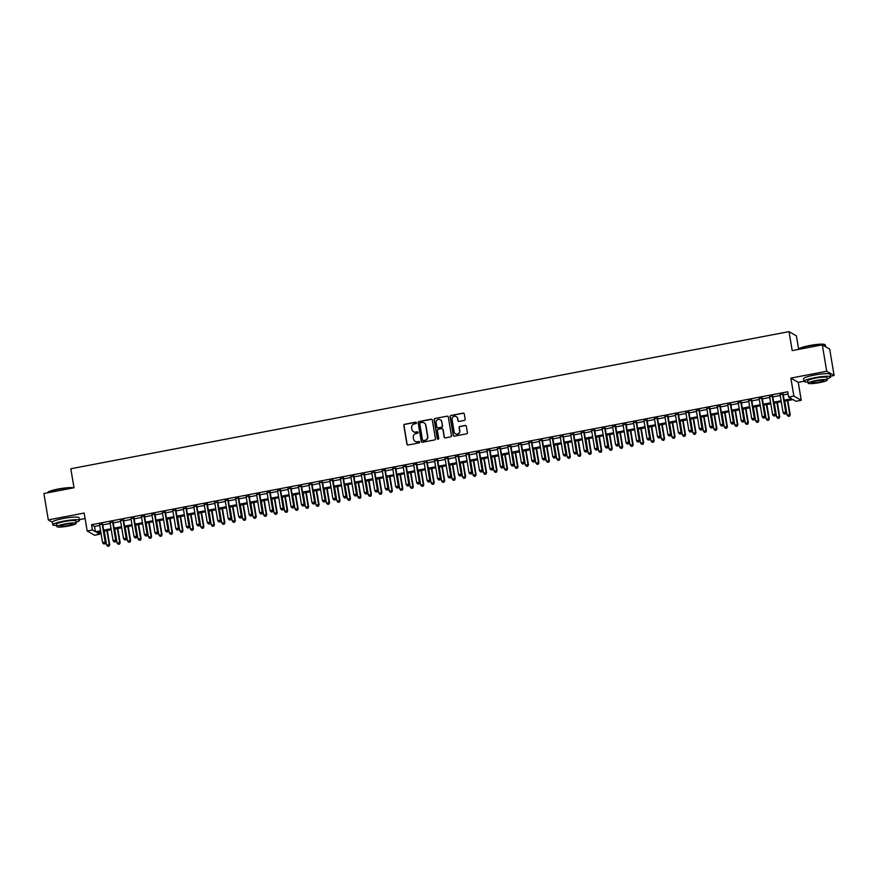 <?xml version="1.0" encoding="UTF-8"?>
<svg xmlns="http://www.w3.org/2000/svg" width="878" height="878" viewBox="0 0 878 878"><rect width="100%" height="100%" fill="white"/><g stroke="black" fill="none" stroke-linecap="round" stroke-linejoin="round"><path stroke-width="1.32" d="M416.413 422.779A0.746 0.724 -60.1 0 0 415.579 422.197L404.659 424.272A1.065 1.032 -60.1 0 0 403.803 425.512L406.92 444.158A1.065 1.032 -60.1 0 0 408.127 444.992L419.047 442.907A0.746 0.724 -60.1 0 0 419.289 441.546A0.746 0.724 -60.1 0 0 418.806 441.458L417.39 441.733A3.391 3.314 -60.1 0 1 413.549 439.044L413.286 437.485A3.391 3.314 -60.1 0 1 416.018 433.545L417.434 433.282A0.746 0.724 -60.1 0 0 417.687 431.91A0.746 0.724 -60.1 0 0 417.193 431.822L415.777 432.097A3.391 3.314 -60.1 0 1 411.936 429.408L411.672 427.86A3.391 3.314 -60.1 0 1 414.405 423.909L415.821 423.646A0.746 0.724 -60.1 0 0 416.413 422.779M416.161 422.34A0.746 0.724 -60.1 0 0 415.777 422.307L404.857 424.392A1.065 1.032 -60.1 0 0 404.001 425.621L407.129 444.268A1.065 1.032 -60.1 0 0 407.524 444.926M419.388 441.612A0.746 0.724 -60.1 0 0 419.004 441.579L417.39 441.733M417.774 431.976A0.746 0.724 -60.1 0 0 417.39 431.943L415.777 432.097M464.297 420.419A1.065 1.032 -60.1 0 0 465.153 419.19L464.286 413.955A1.065 1.032 -60.1 0 0 463.079 413.121L450.952 415.437A1.065 1.032 -60.1 0 0 450.096 416.666L453.224 435.312A1.065 1.032 -60.1 0 0 454.42 436.157L466.547 433.842A1.065 1.032 -60.1 0 0 467.403 432.613L466.35 426.291A1.065 1.032 -60.1 0 0 465.142 425.446L459.951 426.445A1.065 1.032 -60.1 0 0 459.095 427.674L459.622 430.802A2.832 2.777 -60.1 0 1 455.462 433.787A2.832 2.777 -60.1 0 1 454.124 431.855L452.071 419.574A2.832 2.777 -60.1 0 1 456.242 416.6A2.832 2.777 -60.1 0 1 457.57 418.532L457.91 420.573A1.065 1.032 -60.1 0 0 459.117 421.418L464.297 420.419M822.302 344.867L829.688 349.115L834.1 375.499L826.725 371.251L822.302 344.867L792.208 350.618L789.026 331.621L70.822 468.764L74.004 487.762L43.9 493.513L48.312 519.897L84.178 513.048L87.174 530.992L92.409 529.994L91.531 524.715L787.753 391.764L788.631 397.043L793.866 396.044L801.241 400.291L796.006 401.29L793.021 399.567L784.339 401.224M826.725 371.251L790.858 378.1L793.866 396.044M432.316 420.068A1.065 1.032 -60.1 0 0 431.12 419.223L418.993 421.539A1.065 1.032 -60.1 0 0 418.137 422.768L421.264 441.414A1.065 1.032 -60.1 0 0 422.461 442.26L434.588 439.944A1.065 1.032 -60.1 0 0 435.444 438.715L432.316 420.068M434.972 418.488L447.1 416.172A1.065 1.032 -60.1 0 1 448.307 417.017L451.424 435.664A1.065 1.032 -60.1 0 1 450.568 436.893L445.376 437.881A1.065 1.032 -60.1 0 1 444.18 437.046L442.907 429.485A1.065 1.032 -60.1 0 0 441.711 428.64L438.265 429.298A1.065 1.032 -60.1 0 0 437.409 430.527L438.737 438.407A0.746 0.724 -60.1 0 1 437.639 439.187A0.746 0.724 -60.1 0 1 437.288 438.682L434.116 419.717A1.065 1.032 -60.1 0 1 434.972 418.488L447.1 416.172M48.312 519.897L52.395 522.245M102.627 524.089L99.576 524.671M113.097 522.081L110.046 522.673M123.568 520.083L120.516 520.665M134.038 518.086L130.987 518.668M144.508 516.088L141.457 516.67M154.978 514.091L151.927 514.673M165.448 512.093L162.397 512.675M175.918 510.085L172.867 510.678M186.388 508.088L183.337 508.669M196.859 506.09L193.808 506.672M207.329 504.093L204.278 504.674M217.799 502.095L214.748 502.677M228.269 500.098L225.218 500.679M238.739 498.089L235.677 498.682M249.209 496.092L246.147 496.674M259.679 494.094L256.617 494.676M270.15 492.097L267.088 492.679M280.609 490.1L277.558 490.681M291.079 488.102L288.028 488.684M301.549 486.105L298.498 486.686M312.019 484.096L308.968 484.678M322.489 482.099L319.438 482.68M332.96 480.101L329.909 480.683M343.43 478.104L340.379 478.686M353.9 476.106L350.849 476.688M364.37 474.109L361.319 474.691M374.84 472.101L371.789 472.682M385.31 470.103L382.259 470.685M395.78 468.106L392.729 468.687M406.251 466.108L403.189 466.69M416.721 464.111L413.659 464.692M427.191 462.113L424.129 462.695M437.661 460.105L434.599 460.698M448.12 458.107L445.069 458.689M458.59 456.11L455.539 456.692M469.061 454.113L466.009 454.694M479.531 452.115L476.48 452.697M490.001 450.118L486.95 450.699M500.471 448.109L497.42 448.702M510.941 446.112L507.89 446.693M521.411 444.114L518.36 444.696M531.881 442.117L528.83 442.699M542.352 440.119L539.301 440.701M552.822 438.122L549.771 438.704M563.292 436.114L560.241 436.706M573.762 434.116L570.711 434.698M584.232 432.119L581.17 432.7M594.702 430.121L591.64 430.703M605.172 428.124L602.11 428.705M615.643 426.126L612.581 426.708M626.102 424.118L623.051 424.711M636.572 422.12L633.521 422.702M647.042 420.123L643.991 420.705M657.512 418.126L654.461 418.707M667.982 416.128L664.931 416.71M678.453 414.131L675.401 414.712M688.923 412.122L685.872 412.715M699.393 410.125L696.342 410.706M709.863 408.127L706.812 408.709M720.333 406.13L717.282 406.712M730.803 404.132L727.752 404.714M741.273 402.135L738.222 402.717M751.744 400.127L748.682 400.719M762.214 398.129L759.152 398.711M772.684 396.132L769.622 396.713M91.531 524.715L94.517 526.438L99.708 525.45M102.759 524.868L110.178 523.442M113.229 522.86L120.648 521.444M123.699 520.863L131.118 519.447M134.169 518.865L141.588 517.449M144.64 516.868L152.059 515.452M155.11 514.87L162.529 513.454M165.58 512.873L172.999 511.457M176.05 510.864L183.469 509.449M186.52 508.867L193.939 507.451M196.99 506.869L204.398 505.454M207.46 504.872L214.869 503.456M217.931 502.874L225.339 501.459M228.401 500.877L235.809 499.461M238.871 498.869L246.279 497.453M249.341 496.871L256.749 495.455M259.8 494.874L267.219 493.458M270.27 492.876L277.689 491.46M280.74 490.879L288.16 489.463M291.211 488.881L298.63 487.466M301.681 486.873L309.1 485.457M312.151 484.875L319.57 483.46M322.621 482.878L330.04 481.462M333.091 480.881L340.51 479.465M343.561 478.883L350.981 477.467M354.032 476.886L361.451 475.47M364.502 474.877L371.921 473.461M374.972 472.88L382.38 471.464M385.442 470.882L392.85 469.467M395.912 468.885L403.32 467.469M406.382 466.887L413.79 465.472M416.852 464.89L424.261 463.474M427.312 462.882L434.731 461.466M437.782 460.884L445.201 459.468M448.252 458.887L455.671 457.471M458.722 456.889L466.141 455.473M469.192 454.892L476.611 453.476M479.662 452.894L487.081 451.479M490.133 450.886L497.552 449.47M500.603 448.888L508.022 447.473M511.073 446.891L518.492 445.475M521.543 444.894L528.962 443.478M532.013 442.896L539.432 441.48M542.483 440.899L549.891 439.483M552.953 438.89L560.362 437.474M563.424 436.893L570.832 435.477M573.894 434.895L581.302 433.48M584.364 432.898L591.772 431.482M594.834 430.9L602.242 429.485M605.293 428.903L612.712 427.487M615.763 426.906L623.182 425.479M626.233 424.897L633.653 423.481M636.704 422.9L644.123 421.484M647.174 420.902L654.593 419.486M657.644 418.905L665.063 417.489M668.114 416.907L675.533 415.492M678.584 414.91L686.003 413.483M689.054 412.901L696.473 411.486M699.525 410.904L706.944 409.488M709.995 408.907L717.414 407.491M720.465 406.909L727.873 405.493M730.935 404.912L738.343 403.496M741.405 402.914L748.813 401.498M751.875 400.906L759.283 399.49M762.345 398.908L769.754 397.493M772.805 396.911L780.224 395.495M783.275 394.913L788.126 393.992M783.154 394.134L780.092 394.716M798.662 349.378L796.401 335.868L789.026 331.621M790.858 378.1L798.245 382.347L803.996 381.25M830.522 376.19L834.1 375.499M798.245 382.347L801.241 400.291M99.412 532.013L99.785 534.241L94.55 535.24L87.174 530.992M79.338 519.633L85.089 518.536M784.164 400.192L791.627 398.766L788.631 397.043M92.409 529.994L95.406 531.717L100.597 530.718M103.648 530.136L111.056 528.721M114.118 528.139L121.526 526.723M124.588 526.141L131.996 524.726M135.058 524.144L142.466 522.728M145.528 522.147L152.937 520.731M155.999 520.149L163.407 518.722M166.458 518.141L173.877 516.725M176.928 516.143L184.347 514.727M187.398 514.146L194.817 512.73M197.868 512.148L205.287 510.733M208.338 510.151L215.758 508.735M218.809 508.153L226.228 506.738M229.279 506.145L236.698 504.729M239.749 504.148L247.168 502.732M250.219 502.15L257.638 500.734M260.689 500.153L268.108 498.737M271.159 498.155L278.578 496.739M281.629 496.158L289.038 494.742M292.1 494.149L299.508 492.734M302.57 492.152L309.978 490.736M313.04 490.154L320.448 488.739M323.51 488.157L330.918 486.741M333.969 486.16L341.388 484.744M344.439 484.162L351.858 482.746M354.91 482.154L362.329 480.738M365.38 480.156L372.799 478.74M375.85 478.159L383.269 476.743M386.32 476.161L393.739 474.746M396.79 474.164L404.209 472.748M407.26 472.166L414.679 470.751M417.73 470.158L425.15 468.742M428.201 468.161L435.62 466.745M438.671 466.163L446.09 464.747M449.141 464.166L456.56 462.75M459.611 462.168L467.019 460.752M470.081 460.171L477.489 458.755M480.551 458.162L487.959 456.747M491.021 456.165L498.43 454.749M501.492 454.167L508.9 452.752M511.951 452.17L519.37 450.754M522.421 450.173L529.84 448.757M532.891 448.175L540.31 446.759M543.361 446.167L550.78 444.751M553.831 444.169L561.251 442.753M564.302 442.172L571.721 440.756M574.772 440.174L582.191 438.759M585.242 438.177L592.661 436.761M595.712 436.179L603.131 434.764M606.182 434.171L613.601 432.755M616.652 432.174L624.071 430.758M627.122 430.176L634.531 428.76M637.593 428.179L645.001 426.763M648.063 426.181L655.471 424.765M658.533 424.184L665.941 422.768M669.003 422.186L676.411 420.76M679.462 420.178L686.881 418.762M689.932 418.18L697.351 416.765M700.403 416.183L707.822 414.767M710.873 414.186L718.292 412.77M721.343 412.188L728.762 410.772M731.813 410.191L739.232 408.775M742.283 408.182L749.702 406.766M752.753 406.185L760.172 404.769M763.223 404.187L770.643 402.772M773.694 402.19L781.113 400.774M100.761 531.761L96.799 532.518L99.785 534.241M781.277 401.806L773.869 403.221M770.818 403.814L763.399 405.23M760.348 405.812L752.929 407.227M749.878 407.809L742.459 409.225M739.408 409.806L731.989 411.222M728.938 411.804L721.518 413.22M718.467 413.801L711.048 415.217M707.997 415.81L700.578 417.226M697.527 417.807L690.108 419.223M687.057 419.805L679.638 421.22M676.587 421.802L669.168 423.218M666.117 423.8L658.698 425.215M655.646 425.797L648.227 427.213M645.176 427.805L637.768 429.221M634.706 429.803L627.298 431.219M624.236 431.8L616.828 433.216M613.766 433.798L606.358 435.214M603.296 435.795L595.888 437.211M592.837 437.793L585.417 439.209M582.366 439.79L574.947 441.217M571.896 441.799L564.477 443.214M561.426 443.796L554.007 445.212M550.956 445.794L543.537 447.209M540.486 447.791L533.067 449.207M530.016 449.788L522.597 451.204M519.546 451.786L512.126 453.213M509.075 453.794L501.656 455.21M498.605 455.792L491.186 457.208M488.135 457.789L480.716 459.205M477.665 459.787L470.257 461.202M467.195 461.784L459.787 463.2M456.725 463.782L449.316 465.197M446.254 465.79L438.846 467.206M435.784 467.787L428.376 469.203M425.325 469.785L417.906 471.201M414.855 471.782L407.436 473.198M404.385 473.78L396.966 475.196M393.915 475.777L386.496 477.193M383.445 477.786L376.025 479.201M372.974 479.783L365.555 481.199M362.504 481.781L355.085 483.196M352.034 483.778L344.615 485.194M341.564 485.775L334.145 487.191M331.094 487.773L323.675 489.189M320.624 489.781L313.205 491.197M310.154 491.779L302.734 493.195M299.683 493.776L292.275 495.192M289.213 495.774L281.805 497.189M278.743 497.771L271.335 499.187M268.273 499.769L260.865 501.184M257.803 501.777L250.395 503.193M247.344 503.774L239.924 505.19M236.873 505.772L229.454 507.188M226.403 507.769L218.984 509.185M215.933 509.767L208.514 511.183M205.463 511.764L198.044 513.18M194.993 513.773L187.574 515.188M184.523 515.77L177.104 517.186M174.053 517.768L166.633 519.183M163.582 519.765L156.163 521.181M153.112 521.762L145.693 523.178M142.642 523.76L135.223 525.176M132.172 525.768L124.764 527.184M121.702 527.766L114.294 529.182M111.232 529.763L103.823 531.179M94.517 526.438L95.406 531.717M413.626 431.778A3.391 3.314 -60.1 0 0 415.974 432.206M415.239 441.414A3.391 3.314 -60.1 0 0 417.588 441.843M431.921 419.399A1.065 1.032 -60.1 0 0 431.317 419.344L419.19 421.659A1.065 1.032 -60.1 0 0 418.334 422.889L421.462 441.535A1.065 1.032 -60.1 0 0 421.857 442.194M420.364 422.779A0.746 0.724 -60.1 0 0 419.772 423.635L422.505 440.01A0.746 0.724 -60.1 0 0 423.35 440.591L424.842 440.306A3.391 3.314 -60.1 0 0 427.575 436.366L425.698 425.171A3.391 3.314 -60.1 0 0 421.857 422.494L420.364 422.779M422.966 440.558A0.746 0.724 -60.1 0 0 423.547 440.712L423.35 440.591M424.206 422.922A3.391 3.314 -60.1 0 1 425.896 425.292L427.773 436.476A3.391 3.314 -60.1 0 1 425.04 440.427L423.547 440.712M447.901 416.348A1.065 1.032 -60.1 0 0 447.297 416.282M442.512 428.826A1.065 1.032 -60.1 0 1 443.116 429.594L444.378 437.156A1.065 1.032 -60.1 0 0 444.784 437.815M435.17 418.597A1.065 1.032 -60.1 0 0 434.325 419.838L437.496 438.791A0.746 0.724 -60.1 0 0 437.749 439.23M441.601 421.638A2.832 2.777 -60.1 0 0 437.266 419.871A2.832 2.777 -60.1 0 0 436.103 422.68L436.827 427.004A1.065 1.032 -60.1 0 0 438.023 427.849L441.469 427.191A1.065 1.032 -60.1 0 0 442.325 425.962L441.799 421.747A2.832 2.777 -60.1 0 0 440.361 419.761M437.431 427.784A1.065 1.032 -60.1 0 0 438.221 427.959L438.023 427.849M441.799 421.747L442.523 426.071A1.065 1.032 -60.1 0 1 441.667 427.301L438.221 427.959M456.34 416.655A2.832 2.777 -60.1 0 1 457.767 418.641L458.107 420.694A1.065 1.032 -60.1 0 0 458.514 421.352M455.561 433.842A2.832 2.777 -60.1 0 0 459.82 430.922L459.622 430.802M465.944 425.632A1.065 1.032 -60.1 0 0 465.34 425.567L460.149 426.554A1.065 1.032 -60.1 0 0 459.304 427.784L459.82 430.922M463.88 413.297A1.065 1.032 -60.1 0 0 463.277 413.231L451.149 415.546A1.065 1.032 -60.1 0 0 450.304 416.787L453.421 435.433A1.065 1.032 -60.1 0 0 453.816 436.092M104.262 531.091L106.578 544.964L109.695 544.744L107.314 530.51M108.784 546.072L107.742 546.27L108.993 546.182L109.19 544.459L106.875 530.597M107.742 546.27L106.578 544.964M109.695 544.744L108.993 546.182M102.133 523.793L105.206 542.165L102.594 542.659L99.521 524.298M102.572 523.716L105.7 542.45L103.758 543.965L104.8 543.767M104.998 543.888L105.7 542.45M102.594 542.659L103.758 543.965M72.995 487.959A13.499 1.855 170.5 0 0 58.321 489.276A13.499 1.855 170.5 0 0 47.577 492.668L47.84 492.306A13.181 1.811 -9.5 0 1 58.321 489.002A13.181 1.811 -9.5 0 1 73.368 487.883M75.947 522.256A13.499 1.855 170.5 0 0 79.459 520.358A13.499 1.855 170.5 0 0 63.655 521.148A13.499 1.855 170.5 0 0 52.823 524.814A13.499 1.855 170.5 0 0 56.763 525.461M79.459 520.358L79.02 517.724A13.499 1.855 170.5 0 0 63.205 518.514A13.499 1.855 170.5 0 0 52.384 522.18L52.823 524.814M56.96 526.624L56.554 524.199A9.724 1.339 -9.5 0 1 64.346 521.554A9.724 1.339 -9.5 0 1 75.738 520.983L76.145 523.409A9.724 1.339 170.5 0 0 64.752 523.979A9.724 1.339 170.5 0 0 56.96 526.624A9.724 1.339 170.5 0 0 68.341 526.054A9.724 1.339 170.5 0 0 76.145 523.409M67.705 525.681A6.267 0.856 170.5 0 0 72.731 523.979A6.267 0.856 170.5 0 0 65.389 524.353A6.267 0.856 170.5 0 0 60.373 526.054A6.267 0.856 170.5 0 0 67.705 525.681M798.76 349.224L799.024 348.862A13.181 1.811 -9.5 0 1 809.516 345.548A13.181 1.811 -9.5 0 1 824.771 344.549L825.144 344.813A13.499 1.855 170.5 0 0 809.505 345.833A13.499 1.855 170.5 0 0 798.76 349.224A13.499 1.855 170.5 0 0 798.684 349.378M827.131 378.802A13.499 1.855 170.5 0 0 830.654 376.914A13.499 1.855 170.5 0 0 814.839 377.705A13.499 1.855 170.5 0 0 804.007 381.37A13.499 1.855 170.5 0 0 807.958 382.018M830.654 376.914L830.204 374.28A13.499 1.855 170.5 0 0 814.4 375.071A13.499 1.855 170.5 0 0 803.568 378.736L804.007 381.37M808.144 383.17L807.738 380.745A9.724 1.339 -9.5 0 1 815.53 378.111A9.724 1.339 -9.5 0 1 826.922 377.54L827.328 379.965A9.724 1.339 170.5 0 0 815.936 380.536A9.724 1.339 170.5 0 0 808.144 383.17A9.724 1.339 170.5 0 0 819.536 382.599A9.724 1.339 170.5 0 0 827.328 379.965M818.889 382.237A6.267 0.856 170.5 0 0 823.915 380.536A6.267 0.856 170.5 0 0 816.584 380.909A6.267 0.856 170.5 0 0 811.557 382.599A6.267 0.856 170.5 0 0 818.889 382.237M825.605 346.766L825.32 345.043A13.499 1.855 170.5 0 0 825.144 344.813M114.733 529.094L117.048 542.955L120.165 542.747L117.784 528.512M119.254 544.064L118.212 544.272L119.463 544.184L119.66 542.461L117.345 528.6M118.212 544.272L117.048 542.955M120.165 542.747L119.463 544.184M125.192 527.096L127.519 540.958L130.635 540.749L128.254 526.515M129.725 542.066L128.682 542.264L129.933 542.187L130.131 540.464L127.815 526.591M128.682 542.264L127.519 540.958M130.635 540.749L129.933 542.187M135.662 525.099L137.989 538.96L141.106 538.752L138.724 524.517M140.195 540.069L139.152 540.266L140.392 540.189L140.601 538.466L138.285 524.594M139.152 540.266L137.989 538.96M141.106 538.752L140.392 540.189M146.132 523.101L148.459 536.963L151.576 536.754L149.194 522.509M150.665 538.071L149.622 538.269L150.862 538.181L151.071 536.458L148.755 522.597M149.622 538.269L148.459 536.963M151.576 536.754L150.862 538.181M112.603 521.795L115.677 540.168L113.064 540.661L109.991 522.3M113.042 521.719L116.17 540.453L114.228 541.967L115.27 541.77M115.468 541.891L116.17 540.453M113.064 540.661L114.228 541.967M123.074 519.798L126.147 538.159L123.524 538.664L120.451 520.303M123.513 519.721L126.641 538.455L124.698 539.97L125.741 539.772M125.938 539.882L126.641 538.455M123.524 538.664L124.698 539.97M133.544 517.8L136.617 536.162L133.994 536.667L130.921 518.294M133.983 517.713L137.111 536.447L135.168 537.973L136.211 537.775M136.408 537.885L137.111 536.447M133.994 536.667L135.168 537.973M144.014 515.803L147.087 534.164L144.464 534.669L141.391 516.297M144.453 515.715L147.581 534.45L145.627 535.975L146.681 535.778M146.878 535.887L147.581 534.45M144.464 534.669L145.627 535.975M156.602 521.093L158.929 534.965L162.046 534.746L159.664 520.511M161.135 536.074L160.092 536.271L161.332 536.184L161.541 534.461L159.225 520.599M160.092 536.271L158.929 534.965M162.046 534.746L161.332 536.184M154.484 513.806L157.557 532.167L154.934 532.661L151.861 514.299M154.923 513.718L158.051 532.452L156.097 533.978L157.151 533.769M157.349 533.89L158.051 532.452M154.934 532.661L156.097 533.978M167.072 519.096L169.399 532.968L172.516 532.748L170.123 518.514M171.605 534.076L170.562 534.274L171.803 534.186L172.011 532.463L169.695 518.602M170.562 534.274L169.399 532.968M172.516 532.748L171.803 534.186M164.954 511.797L168.027 530.169L165.404 530.663L162.331 512.302M165.382 511.72L168.521 530.455L166.568 531.969L167.621 531.772M167.819 531.892L168.521 530.455M165.404 530.663L166.568 531.969M177.543 517.098L179.869 530.96L182.975 530.751L180.594 516.516M182.075 532.068L181.033 532.277L182.273 532.189L182.481 530.466L180.166 516.604M181.033 532.277L179.869 530.96M182.975 530.751L182.273 532.189M175.424 509.8L178.497 528.172L175.874 528.666L172.801 510.305M175.852 509.723L178.991 528.457L177.038 529.972L178.091 529.774M178.289 529.895L178.991 528.457M175.874 528.666L177.038 529.972M188.013 515.101L190.339 528.962L193.445 528.754L191.064 514.519M192.545 530.071L191.503 530.268L192.743 530.191L192.951 528.468L190.636 514.596M191.503 530.268L190.339 528.962M193.445 528.754L192.743 530.191M185.895 507.802L188.968 526.163L186.345 526.668L183.272 508.307M186.323 507.725L189.461 526.46L187.508 527.974L188.561 527.777M188.759 527.887L189.461 526.46M186.345 526.668L187.508 527.974M198.483 513.103L200.799 526.965L203.916 526.756L201.534 512.522M203.016 528.073L201.973 528.271L203.213 528.194L203.422 526.471L201.106 512.598M201.973 528.271L200.799 526.965M203.916 526.756L203.213 528.194M196.365 505.805L199.438 524.166L196.815 524.671L193.742 506.31M196.793 505.717L199.932 524.451L197.978 525.977L199.032 525.779M199.229 525.889L199.932 524.451M196.815 524.671L197.978 525.977M208.953 511.106L211.269 524.967L214.386 524.759L212.004 510.513M213.486 526.076L212.432 526.273L213.683 526.185L213.892 524.462L211.565 510.601M212.432 526.273L211.269 524.967M214.386 524.759L213.683 526.185M206.824 503.807L209.897 522.169L207.285 522.673L204.212 504.301M207.263 503.72L210.402 522.454L208.448 523.979L209.491 523.782M209.699 523.892L210.402 522.454M207.285 522.673L208.448 523.979M219.423 509.097L221.739 522.97L224.856 522.75L222.474 508.516M223.956 524.078L222.902 524.276L224.153 524.188L224.362 522.465L222.035 508.603M222.902 524.276L221.739 522.97M224.856 522.75L224.153 524.188M217.294 501.81L220.367 520.171L217.755 520.665L214.682 502.304M217.733 501.722L220.872 520.456L218.918 521.982L219.961 521.773M220.169 521.894L220.872 520.456M217.755 520.665L218.918 521.982M229.893 507.1L232.209 520.972L235.326 520.753L232.944 506.518M234.426 522.081L233.372 522.278L234.624 522.19L234.832 520.467L232.505 506.606M233.372 522.278L232.209 520.972M235.326 520.753L234.624 522.19M227.764 499.801L230.837 518.174L228.225 518.668L225.152 500.306M228.203 499.725L231.342 518.459L229.388 519.974L230.431 519.776M230.64 519.897L231.342 518.459M228.225 518.668L229.388 519.974M240.363 505.102L242.679 518.964L245.796 518.755L243.415 504.521M244.896 520.072L243.843 520.281L245.094 520.193L245.302 518.47L242.976 504.609M243.843 520.281L242.679 518.964M245.796 518.755L245.094 520.193M238.234 497.804L241.307 516.176L238.695 516.67L235.622 498.309M238.673 497.727L241.812 516.462L239.859 517.976L240.901 517.779M241.099 517.899L241.812 516.462M238.695 516.67L239.859 517.976M250.834 503.105L253.149 516.966L256.266 516.758L253.885 502.523M255.366 518.075L254.313 518.283L255.564 518.196L255.772 516.473L253.446 502.6M254.313 518.283L253.149 516.966M256.266 516.758L255.564 518.196M248.704 495.807L251.777 514.168L249.165 514.673L246.092 496.311M249.143 495.73L252.282 514.464L250.329 515.979L251.371 515.781M251.569 515.891L252.282 514.464M249.165 514.673L250.329 515.979M261.304 501.108L263.619 514.969L266.736 514.76L264.355 500.526M265.836 516.077L264.783 516.275L266.034 516.198L266.243 514.475L263.916 500.603M264.783 516.275L263.619 514.969M266.736 514.76L266.034 516.198M259.175 493.809L262.248 512.17L259.636 512.675L256.563 494.314M259.614 493.721L262.752 512.456L260.799 513.981L261.842 513.784M262.039 513.893L262.752 512.456M259.636 512.675L260.799 513.981M271.774 499.11L274.09 512.971L277.207 512.763L274.825 498.528M276.307 514.08L275.253 514.278L276.504 514.19L276.713 512.467L274.386 498.605M275.253 514.278L274.09 512.971M277.207 512.763L276.504 514.19M269.645 491.812L272.718 510.173L270.106 510.678L267.033 492.306M270.084 491.724L273.223 510.458L271.269 511.984L272.312 511.786M272.509 511.896L273.223 510.458M270.106 510.678L271.269 511.984M282.244 497.102L284.56 510.974L287.677 510.755L285.295 496.52M286.766 512.083L285.723 512.28L286.974 512.192L287.172 510.469L284.856 496.608M285.723 512.28L284.56 510.974M287.677 510.755L286.974 512.192M280.115 489.814L283.188 508.175L280.576 508.669L277.503 490.308M280.554 489.726L283.682 508.461L281.739 509.986L282.782 509.778M282.979 509.899L283.682 508.461M280.576 508.669L281.739 509.986M292.703 495.104L295.03 508.977L298.147 508.757L295.765 494.523M297.236 510.085L296.193 510.283L297.444 510.195L297.642 508.472L295.326 494.61M296.193 510.283L295.03 508.977M298.147 508.757L297.444 510.195M290.585 487.806L293.658 506.178L291.035 506.672L287.962 488.311M291.024 487.729L294.152 506.463L292.209 507.989L293.252 507.78M293.45 507.901L294.152 506.463M291.035 506.672L292.209 507.989M303.173 493.107L305.5 506.968L308.617 506.76L306.235 492.525M307.706 508.077L306.663 508.285L307.904 508.197L308.112 506.474L305.796 492.613M306.663 508.285L305.5 506.968M308.617 506.76L307.904 508.197M301.055 485.808L304.128 504.181L301.505 504.674L298.432 486.313M301.494 485.732L304.622 504.466L302.68 505.98L303.722 505.783M303.92 505.904L304.622 504.466M301.505 504.674L302.68 505.98M313.644 491.109L315.97 504.971L319.087 504.762L316.706 490.528M318.176 506.079L317.134 506.288L318.374 506.2L318.582 504.477L316.267 490.604M317.134 506.288L315.97 504.971M319.087 504.762L318.374 506.2M311.525 483.811L314.598 502.172L311.975 502.677L308.902 484.316M311.964 483.734L315.092 502.468L313.139 503.983L314.192 503.785M314.39 503.895L315.092 502.468M311.975 502.677L313.139 503.983M324.114 489.112L326.44 502.973L329.557 502.765L327.176 488.53M328.646 504.082L327.604 504.279L328.844 504.202L329.052 502.479L326.737 488.607M327.604 504.279L326.44 502.973M329.557 502.765L328.844 504.202M321.996 481.813L325.069 500.175L322.445 500.679L319.373 482.318M322.435 481.726L325.562 500.46L323.609 501.986L324.662 501.788M324.86 501.898L325.562 500.46M322.445 500.679L323.609 501.986M334.584 487.114L336.911 500.976L340.027 500.767L337.646 486.533M339.117 502.084L338.074 502.282L339.314 502.194L339.523 500.471L337.207 486.61M338.074 502.282L336.911 500.976M340.027 500.767L339.314 502.194M332.466 479.816L335.539 498.177L332.916 498.682L329.843 480.31M332.905 479.728L336.033 498.463L334.079 499.988L335.133 499.791M335.33 499.9L336.033 498.463M332.916 498.682L334.079 499.988M345.054 485.106L347.381 498.978L350.498 498.759L348.105 484.524M349.587 500.087L348.544 500.284L349.784 500.197L349.993 498.474L347.677 484.612M348.544 500.284L347.381 498.978M350.498 498.759L349.784 500.197M342.936 477.819L346.009 496.18L343.386 496.674L340.313 478.312M343.364 477.731L346.503 496.465L344.549 497.991L345.603 497.782M345.8 497.903L346.503 496.465M343.386 496.674L344.549 497.991M355.524 483.109L357.851 496.981L360.957 496.761L358.575 482.527M360.057 498.089L359.014 498.287L360.254 498.199L360.463 496.476L358.147 482.615M359.014 498.287L357.851 496.981M360.957 496.761L360.254 498.199M353.406 475.821L356.479 494.182L353.856 494.676L350.783 476.315M353.834 475.733L356.973 494.468L355.019 495.993L356.073 495.785M356.27 495.905L356.973 494.468M353.856 494.676L355.019 495.993M365.994 481.111L368.31 494.983L371.427 494.764L369.045 480.529M370.527 496.092L369.484 496.289L370.725 496.202L370.933 494.479L368.617 480.617M369.484 496.289L368.31 494.983M371.427 494.764L370.725 496.202M376.464 479.114L378.78 492.975L381.897 492.767L379.515 478.532M380.997 494.084L379.954 494.292L381.195 494.204L381.403 492.481L379.076 478.609M379.954 494.292L378.78 492.975M381.897 492.767L381.195 494.204M386.935 477.116L389.25 490.978L392.367 490.769L389.986 476.534M391.467 492.086L390.414 492.284L391.665 492.207L391.873 490.484L389.547 476.611M390.414 492.284L389.25 490.978M392.367 490.769L391.665 492.207M363.876 473.813L366.949 492.185L364.326 492.679L361.253 474.318M364.304 473.736L367.443 492.47L365.489 493.985L366.543 493.787M366.741 493.908L367.443 492.47M364.326 492.679L365.489 493.985M374.335 471.815L377.419 490.176L374.796 490.681L371.723 472.32M374.774 471.738L377.913 490.473L375.96 491.987L377.013 491.79M377.211 491.899L377.913 490.473M374.796 490.681L375.96 491.987M384.805 469.818L387.878 488.179L385.266 488.684L382.193 470.323M385.244 469.73L388.383 488.464L386.43 489.99L387.472 489.792M387.681 489.902L388.383 488.464M385.266 488.684L386.43 489.99M397.405 475.119L399.72 488.98L402.837 488.772L400.456 474.537M401.937 490.089L400.884 490.286L402.135 490.198L402.344 488.475L400.017 474.614M400.884 490.286L399.72 488.98M402.837 488.772L402.135 490.198M395.276 467.82L398.349 486.182L395.737 486.686L392.664 468.314M395.715 467.733L398.853 486.467L396.9 487.992L397.943 487.795M398.151 487.905L398.853 486.467M395.737 486.686L396.9 487.992M407.875 473.121L410.191 486.983L413.308 486.763L410.926 472.529M412.408 488.091L411.354 488.289L412.605 488.201L412.814 486.478L410.487 472.616M411.354 488.289L410.191 486.983M413.308 486.763L412.605 488.201M405.746 465.823L408.819 484.184L406.207 484.689L403.134 466.317M406.185 465.735L409.324 484.469L407.37 485.995L408.413 485.797M408.61 485.907L409.324 484.469M406.207 484.689L407.37 485.995M418.345 471.113L420.661 484.985L423.778 484.766L421.396 470.531M422.878 486.094L421.824 486.291L423.075 486.203L423.284 484.48L420.957 470.619M421.824 486.291L420.661 484.985M423.778 484.766L423.075 486.203M416.216 463.825L419.289 482.187L416.677 482.68L413.604 464.319M416.655 463.738L419.794 482.472L417.84 483.997L418.883 483.789M419.08 483.91L419.794 482.472M416.677 482.68L417.84 483.997M428.815 469.115L431.131 482.988L434.248 482.768L431.866 468.534M433.348 484.096L432.294 484.294L433.545 484.206L433.754 482.483L431.427 468.622M432.294 484.294L431.131 482.988M434.248 482.768L433.545 484.206M426.686 461.817L429.759 480.189L427.147 480.683L424.074 462.322M427.125 461.74L430.264 480.475L428.31 481.989L429.353 481.792M429.551 481.912L430.264 480.475M427.147 480.683L428.31 481.989M439.285 467.118L441.601 480.979L444.718 480.771L442.336 466.536M443.818 482.088L442.764 482.296L444.016 482.209L444.224 480.486L441.897 466.613M442.764 482.296L441.601 480.979M444.718 480.771L444.016 482.209M437.156 459.82L440.229 478.181L437.617 478.686L434.544 460.324M437.595 459.743L440.734 478.477L438.78 479.992L439.823 479.794M440.021 479.904L440.734 478.477M437.617 478.686L438.78 479.992M449.755 465.12L452.071 478.982L455.188 478.773L452.807 464.539M454.277 480.09L453.235 480.288L454.486 480.211L454.683 478.488L452.368 464.616M453.235 480.288L452.071 478.982M455.188 478.773L454.486 480.211M447.626 457.822L450.699 476.183L448.087 476.688L445.014 458.327M448.065 457.734L451.204 476.469L449.251 477.994L450.293 477.797M450.491 477.906L451.204 476.469M448.087 476.688L449.251 477.994M460.226 463.123L462.541 476.984L465.658 476.776L463.277 462.541M464.747 478.093L463.705 478.29L464.956 478.203L465.153 476.491L462.838 462.618M463.705 478.29L462.541 476.984M465.658 476.776L464.956 478.203M458.096 455.825L461.169 474.186L458.557 474.691L455.484 456.319M458.535 455.737L461.663 474.471L459.721 475.997L460.763 475.799M460.961 475.909L461.663 474.471M458.557 474.691L459.721 475.997M470.685 461.126L473.012 474.987L476.128 474.779L473.747 460.533M475.217 476.095L474.175 476.293L475.426 476.205L475.624 474.482L473.308 460.621M474.175 476.293L473.012 474.987M476.128 474.779L475.426 476.205M468.567 453.827L471.64 472.188L469.017 472.693L465.944 454.321M469.006 453.739L472.134 472.474L470.191 473.999L471.234 473.802M471.431 473.911L472.134 472.474M469.017 472.693L470.191 473.999M481.155 459.117L483.482 472.99L486.599 472.77L484.217 458.535M485.688 474.098L484.645 474.296L485.885 474.208L486.094 472.485L483.778 458.623M484.645 474.296L483.482 472.99M486.599 472.77L485.885 474.208M479.037 451.83L482.11 470.191L479.487 470.685L476.414 452.324M479.476 451.742L482.604 470.476L480.661 472.002L481.704 471.793M481.901 471.914L482.604 470.476M479.487 470.685L480.661 472.002M491.625 457.12L493.952 470.992L497.069 470.773L494.687 456.538M496.158 472.101L495.115 472.298L496.355 472.21L496.564 470.487L494.248 456.626M495.115 472.298L493.952 470.992M497.069 470.773L496.355 472.21M489.507 449.821L492.58 468.193L489.957 468.687L486.884 450.326M489.946 449.745L493.074 468.479L491.12 469.993L492.174 469.796M492.371 469.917L493.074 468.479M489.957 468.687L491.12 469.993M502.095 455.122L504.422 468.984L507.539 468.775L505.157 454.541M506.628 470.092L505.585 470.301L506.825 470.213L507.034 468.49L504.718 454.628M505.585 470.301L504.422 468.984M507.539 468.775L506.825 470.213M499.977 447.824L503.05 466.196L500.427 466.69L497.354 448.329M500.416 447.747L503.544 466.481L501.59 467.996L502.644 467.798M502.842 467.908L503.544 466.481M500.427 466.69L501.59 467.996M512.565 453.125L514.892 466.986L518.009 466.778L515.616 452.543M517.098 468.095L516.055 468.292L517.296 468.215L517.504 466.492L515.188 452.62M516.055 468.292L514.892 466.986M518.009 466.778L517.296 468.215M510.447 445.826L513.52 464.188L510.897 464.692L507.824 446.331M510.875 445.739L514.014 464.484L512.061 465.998L513.114 465.801M513.312 465.911L514.014 464.484M510.897 464.692L512.061 465.998M523.036 451.127L525.362 464.989L528.468 464.78L526.087 450.546M527.568 466.097L526.526 466.295L527.766 466.218L527.974 464.495L525.659 450.623M526.526 466.295L525.362 464.989M528.468 464.78L527.766 466.218M520.917 443.829L523.99 462.19L521.367 462.695L518.294 444.323M521.345 443.741L524.484 462.476L522.531 464.001L523.584 463.803M523.782 463.913L524.484 462.476M521.367 462.695L522.531 464.001M533.506 449.13L535.832 462.991L538.938 462.783L536.557 448.537M538.038 464.1L536.996 464.297L538.236 464.21L538.444 462.486L536.129 448.625M536.996 464.297L535.832 462.991M538.938 462.783L538.236 464.21M531.388 441.832L534.461 460.193L531.838 460.698L528.765 442.325M531.816 441.744L534.954 460.478L533.001 462.004L534.054 461.806M534.252 461.916L534.954 460.478M531.838 460.698L533.001 462.004M543.976 447.121L546.292 460.994L549.409 460.774L547.027 446.54M548.509 462.102L547.466 462.3L548.706 462.212L548.915 460.489L546.599 446.628M547.466 462.3L546.292 460.994M549.409 460.774L548.706 462.212M541.858 439.834L544.931 458.195L542.308 458.689L539.235 440.328M542.286 439.746L545.425 458.481L543.471 460.006L544.525 459.798M544.722 459.918L545.425 458.481M542.308 458.689L543.471 460.006M554.446 445.124L556.762 458.996L559.879 458.777L557.497 444.542M558.979 460.105L557.925 460.302L559.176 460.215L559.385 458.492L557.058 444.63M557.925 460.302L556.762 458.996M559.879 458.777L559.176 460.215M552.317 437.826L555.39 456.198L552.778 456.692L549.705 438.331M552.756 437.749L555.895 456.483L553.941 457.998L554.984 457.8M555.192 457.921L555.895 456.483M552.778 456.692L553.941 457.998M564.916 443.127L567.232 456.988L570.349 456.779L567.967 442.545M569.449 458.096L568.395 458.305L569.646 458.217L569.855 456.494L567.528 442.633M568.395 458.305L567.232 456.988M570.349 456.779L569.646 458.217M562.787 435.828L565.86 454.2L563.248 454.694L560.175 436.333M563.226 435.751L566.365 454.486L564.411 456L565.454 455.803M565.662 455.923L566.365 454.486M563.248 454.694L564.411 456M575.386 441.129L577.702 454.991L580.819 454.782L578.437 440.547M579.919 456.099L578.865 456.297L580.117 456.22L580.325 454.497L577.998 440.624M578.865 456.297L577.702 454.991M580.819 454.782L580.117 456.22M573.257 433.831L576.33 452.192L573.718 452.697L570.645 434.336M573.696 433.743L576.835 452.488L574.881 454.003L575.924 453.805M576.133 453.915L576.835 452.488M573.718 452.697L574.881 454.003M585.856 439.132L588.172 452.993L591.289 452.785L588.908 438.55M590.389 454.102L589.336 454.299L590.587 454.222L590.795 452.499L588.469 438.627M589.336 454.299L588.172 452.993M591.289 452.785L590.587 454.222M583.727 431.833L586.8 450.194L584.188 450.699L581.115 432.327M584.166 431.746L587.305 450.48L585.352 452.005L586.394 451.808M586.592 451.918L587.305 450.48M584.188 450.699L585.352 452.005M596.327 437.134L598.642 450.996L601.759 450.787L599.378 436.542M600.859 452.104L599.806 452.302L601.057 452.214L601.265 450.491L598.939 436.629M599.806 452.302L598.642 450.996M601.759 450.787L601.057 452.214M594.197 429.836L597.27 448.197L594.658 448.702L591.585 430.33M594.636 429.748L597.775 448.482L595.822 450.008L596.864 449.81M597.062 449.92L597.775 448.482M594.658 448.702L595.822 450.008M606.797 435.126L609.112 448.998L612.229 448.779L609.848 434.544M611.329 450.107L610.276 450.304L611.527 450.216L611.736 448.493L609.409 434.632M610.276 450.304L609.112 448.998M612.229 448.779L611.527 450.216M604.668 427.838L607.741 446.2L605.129 446.693L602.056 428.332M605.107 427.751L608.245 446.485L606.292 448.01L607.335 447.802M607.532 447.923L608.245 446.485M605.129 446.693L606.292 448.01M617.267 433.128L619.583 447.001L622.7 446.781L620.318 432.547M621.8 448.109L620.746 448.307L621.997 448.219L622.206 446.496L619.879 432.634M620.746 448.307L619.583 447.001M622.7 446.781L621.997 448.219M615.138 425.83L618.211 444.202L615.599 444.696L612.526 426.335M615.577 425.753L618.716 444.487L616.762 446.002L617.805 445.804M618.002 445.925L618.716 444.487M615.599 444.696L616.762 446.002M627.737 431.131L630.053 444.992L633.17 444.784L630.788 430.549M632.259 446.101L631.216 446.309L632.467 446.222L632.665 444.498L630.349 430.637M631.216 446.309L630.053 444.992M633.17 444.784L632.467 446.222M625.608 423.833L628.681 442.205L626.069 442.699L622.996 424.337M626.047 423.756L629.175 442.49L627.232 444.005L628.275 443.807M628.472 443.928L629.175 442.49M626.069 442.699L627.232 444.005M638.196 429.133L640.523 442.995L643.64 442.786L641.258 428.552M642.729 444.103L641.686 444.301L642.937 444.224L643.135 442.501L640.819 428.629M641.686 444.301L640.523 442.995M643.64 442.786L642.937 444.224M636.078 421.835L639.151 440.196L636.539 440.701L633.455 422.34M636.517 421.758L639.645 440.493L637.702 442.007L638.745 441.81M638.943 441.919L639.645 440.493M636.539 440.701L637.702 442.007M648.666 427.136L650.993 440.997L654.11 440.789L651.728 426.554M653.199 442.106L652.156 442.303L653.397 442.227L653.605 440.504L651.289 426.631M652.156 442.303L650.993 440.997M654.11 440.789L653.397 442.227M646.548 419.838L649.621 438.199L646.998 438.704L643.925 420.332M646.987 419.75L650.115 438.484L648.173 440.01L649.215 439.812M649.413 439.922L650.115 438.484M646.998 438.704L648.173 440.01M659.137 425.139L661.463 439L664.58 438.791L662.199 424.546M663.669 440.108L662.627 440.306L663.867 440.218L664.075 438.495L661.76 424.634M662.627 440.306L661.463 439M664.58 438.791L663.867 440.218M657.018 417.84L660.091 436.201L657.468 436.706L654.395 418.334M657.457 417.752L660.585 436.487L658.632 438.012L659.685 437.815M659.883 437.924L660.585 436.487M657.468 436.706L658.632 438.012M669.607 423.13L671.933 437.003L675.05 436.783L672.669 422.548M674.139 438.111L673.097 438.309L674.337 438.221L674.545 436.498L672.23 422.636M673.097 438.309L671.933 437.003M675.05 436.783L674.337 438.221M667.489 415.843L670.562 434.204L667.938 434.698L664.865 416.337M667.928 415.755L671.055 434.489L669.102 436.015L670.155 435.806M670.353 435.927L671.055 434.489M667.938 434.698L669.102 436.015M680.077 421.133L682.404 435.005L685.52 434.786L683.139 420.551M684.61 436.114L683.567 436.311L684.807 436.223L685.016 434.5L682.7 420.639M683.567 436.311L682.404 435.005M685.52 434.786L684.807 436.223M677.959 413.834L681.032 432.206L678.409 432.7L675.336 414.339M678.398 413.757L681.526 432.492L679.572 434.006L680.626 433.809M680.823 433.93L681.526 432.492M678.409 432.7L679.572 434.006M690.547 419.135L692.874 432.997L695.991 432.788L693.598 418.554M695.08 434.105L694.037 434.314L695.277 434.226L695.486 432.503L693.17 418.641M694.037 434.314L692.874 432.997M695.991 432.788L695.277 434.226M688.429 411.837L691.502 430.209L688.879 430.703L685.806 412.342M688.857 411.76L691.996 430.494L690.042 432.009L691.096 431.811M691.293 431.932L691.996 430.494M688.879 430.703L690.042 432.009M701.017 417.138L703.344 430.999L706.45 430.791L704.068 416.556M705.55 432.108L704.507 432.305L705.747 432.228L705.956 430.505L703.64 416.633M704.507 432.305L703.344 430.999M706.45 430.791L705.747 432.228M698.899 409.839L701.972 428.201L699.349 428.705L696.276 410.344M699.327 409.763L702.466 428.497L700.512 430.011L701.566 429.814M701.763 429.924L702.466 428.497M699.349 428.705L700.512 430.011M711.487 415.14L713.803 429.002L716.92 428.793L714.538 414.559M716.02 430.11L714.977 430.308L716.218 430.231L716.426 428.508L714.11 414.635M714.977 430.308L713.803 429.002M716.92 428.793L716.218 430.231M709.369 407.842L712.442 426.203L709.819 426.708L706.746 408.347M709.797 407.754L712.936 426.488L710.982 428.014L712.036 427.816M712.234 427.926L712.936 426.488M709.819 426.708L710.982 428.014M721.957 413.143L724.273 427.004L727.39 426.796L725.009 412.55M726.49 428.113L725.447 428.31L726.688 428.223L726.896 426.499L724.569 412.638M725.447 428.31L724.273 427.004M727.39 426.796L726.688 428.223M719.828 405.845L722.912 424.206L720.289 424.711L717.216 406.338M720.267 405.757L723.406 424.491L721.453 426.017L722.506 425.819M722.704 425.929L723.406 424.491M720.289 424.711L721.453 426.017M732.428 411.134L734.743 425.007L737.86 424.787L735.479 410.553M736.96 426.115L735.907 426.313L737.158 426.225L737.366 424.502L735.04 410.641M735.907 426.313L734.743 425.007M737.86 424.787L737.158 426.225M730.298 403.847L733.371 422.208L730.759 422.702L727.686 404.341M730.737 403.759L733.876 422.494L731.923 424.019L732.965 423.811M733.174 423.931L733.876 422.494M730.759 422.702L731.923 424.019M742.898 409.137L745.213 423.009L748.33 422.79L745.949 408.555M747.43 424.118L746.377 424.315L747.628 424.228L747.836 422.505L745.51 408.643M746.377 424.315L745.213 423.009M748.33 422.79L747.628 424.228M740.769 401.839L743.842 420.211L741.23 420.705L738.157 402.344M741.208 401.762L744.346 420.496L742.393 422.011L743.436 421.813M743.644 421.934L744.346 420.496M741.23 420.705L742.393 422.011M753.368 407.14L755.684 421.001L758.801 420.792L756.419 406.558M757.901 422.109L756.847 422.318L758.098 422.23L758.307 420.507L755.98 406.646M756.847 422.318L755.684 421.001M758.801 420.792L758.098 422.23M751.239 399.841L754.312 418.213L751.7 418.707L748.627 400.346M751.678 399.764L754.817 418.499L752.863 420.013L753.906 419.816M754.103 419.936L754.817 418.499M751.7 418.707L752.863 420.013M763.838 405.142L766.154 419.004L769.271 418.795L766.889 404.56M768.371 420.112L767.317 420.321L768.568 420.233L768.777 418.51L766.45 404.637M767.317 420.321L766.154 419.004M769.271 418.795L768.568 420.233M761.709 397.844L764.782 416.205L762.17 416.71L759.097 398.349M762.148 397.767L765.287 416.501L763.333 418.016L764.376 417.818M764.573 417.928L765.287 416.501M762.17 416.71L763.333 418.016M774.308 403.145L776.624 417.006L779.741 416.798L777.359 402.563M778.841 418.115L777.787 418.312L779.038 418.235L779.247 416.512L776.92 402.64M777.787 418.312L776.624 417.006M779.741 416.798L779.038 418.235M772.179 395.846L775.252 414.207L772.64 414.712L769.567 396.351M772.618 395.758L775.757 414.493L773.803 416.018L774.846 415.821M775.044 415.931L775.757 414.493M772.64 414.712L773.803 416.018M784.778 401.147L787.094 415.009L790.211 414.8L787.829 400.555M789.311 416.117L788.257 416.315L789.509 416.227L789.717 414.504L787.39 400.642M788.257 416.315L787.094 415.009M790.211 414.8L789.509 416.227M782.649 393.849L785.722 412.21L783.11 412.715L780.037 394.343M783.088 393.761L786.227 412.495L784.274 414.021L785.316 413.823M785.514 413.933L786.227 412.495M783.11 412.715L784.274 414.021"/></g></svg>
